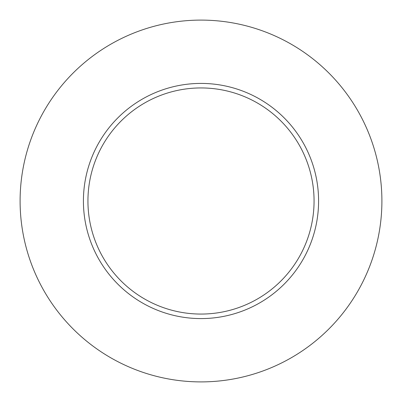 <?xml version="1.0" encoding="UTF-8"?>
<svg xmlns="http://www.w3.org/2000/svg" width="402" height="402" viewBox="0 0 402 402"><rect width="100%" height="100%" fill="white"/><g stroke="black" fill="none" stroke-linecap="round" stroke-linejoin="round"><path stroke-width="0.6" d="M314.062 201A113.062 113.062 0 0 0 201 87.937A113.062 113.062 0 0 0 87.937 201A113.062 113.062 0 0 0 201 314.062A113.062 113.062 0 0 0 314.062 201M381.9 201A180.9 180.9 0 0 0 201 20.1A180.9 180.9 0 0 0 20.1 201A180.9 180.9 0 0 0 201 381.9A180.9 180.9 0 0 0 381.9 201M318.585 201A117.585 117.585 0 0 1 201 318.585A117.585 117.585 0 0 1 83.415 201A117.585 117.585 0 0 1 201 83.415A117.585 117.585 0 0 1 318.585 201"/></g></svg>
